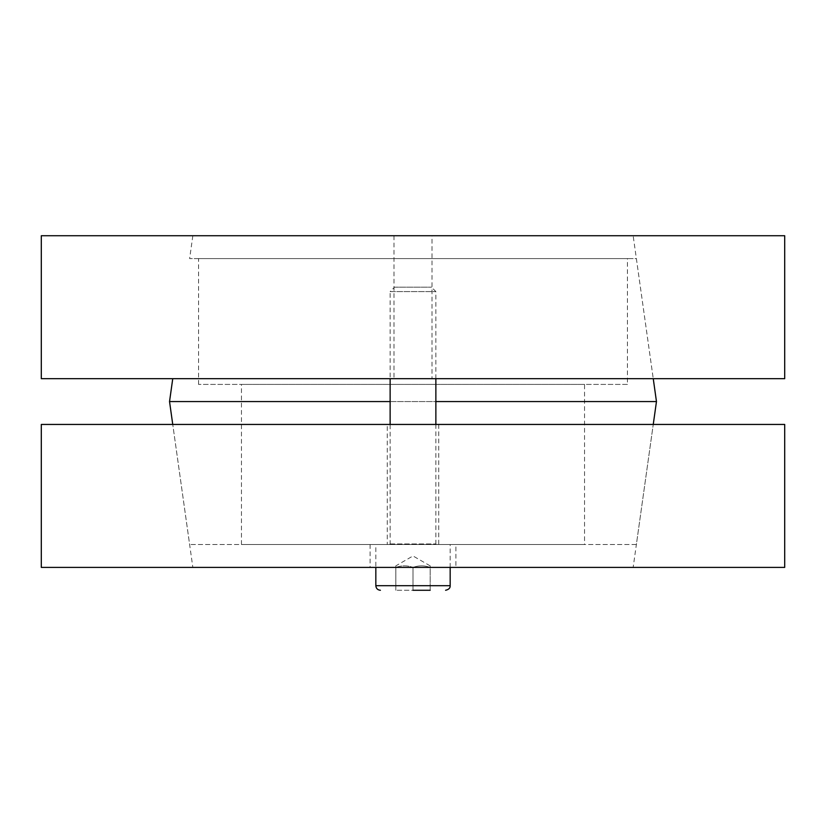 <?xml version="1.0" encoding="UTF-8"?>
<svg xmlns="http://www.w3.org/2000/svg" width="826" height="826" viewBox="0 0 826 826"><rect width="100%" height="100%" fill="white"/><g stroke="black" fill="none" stroke-linecap="round" stroke-linejoin="round"><path stroke-width="0.62" stroke-dasharray="4.13 3.1" d="M432.008 235.73L393.992 235.73L432.008 235.73L432.008 378.69L393.992 378.69L432.008 378.69M633.16 235.73L192.84 235.73L633.16 235.73L653.252 378.69L172.748 378.69L653.252 378.69L636.371 258.6L189.629 258.6L636.371 258.6M784.7 378.69L41.3 378.69M784.7 235.73L41.3 235.73M584.55 384.41L241.45 384.41L584.55 384.41L584.55 544.52L241.45 544.52L584.55 544.52M627.44 384.41L198.56 384.41L627.44 384.41L627.44 258.6L198.56 258.6L627.44 258.6M636.371 544.52L189.629 544.52L636.371 544.52L653.252 424.44L172.748 424.44L653.252 424.44L633.16 567.4L192.84 567.4L172.748 424.44L189.629 544.52M656.463 401.56L169.536 401.56M390.13 401.56L435.87 401.56M455.89 567.4L370.11 567.4L455.89 567.4L455.89 544.52L370.11 544.52L455.89 544.52M387.27 544.52L438.73 544.52L387.27 544.52L387.27 424.44L438.73 424.44L387.27 424.44M192.84 567.4L633.16 567.4M41.3 424.44L784.7 424.44M784.7 567.4L41.3 567.4M389.552 544.52L436.448 544.52L389.552 544.52L390.13 543.952L390.13 424.44M394.508 287.19L431.492 287.19L394.508 287.19L390.13 291.578L435.87 291.578L390.13 291.578L390.13 378.69M375.83 544.52L450.17 544.52L375.83 544.52L375.83 567.4M430.16 590.27L395.84 590.27L430.16 590.27L413 590.27L413 567.4C418.72 565.335 424.44 565.335 430.16 567.4L430.16 590.27L430.16 567.4C430.16 565.335 430.16 565.335 430.16 567.4C430.16 565.335 430.16 565.335 430.16 567.4C424.44 565.335 418.72 565.335 413 567.4L413 590.27M395.84 567.4C401.56 565.335 407.28 565.335 413 567.4C407.28 565.335 401.56 565.335 395.84 567.4L395.84 590.27L395.84 567.4C395.84 565.335 395.84 565.335 395.84 567.4C395.84 565.335 395.84 565.335 395.84 567.4M390.13 543.952L435.87 543.952L390.13 543.952M375.83 585.696L450.17 585.696M393.992 235.73L393.992 378.69M192.84 235.73L189.629 258.6M241.45 544.52L241.45 384.41M198.56 384.41L198.56 258.6M370.11 544.52L370.11 567.4M438.73 424.44L438.73 544.52M435.87 424.44L435.87 543.952L436.448 544.52M435.87 378.69L435.87 291.578L431.492 287.19M450.17 567.4L450.17 544.52M430.16 565.862L413 555.96L395.84 565.862"/><path stroke-width="1.24" d="M41.3 378.69L784.7 378.69L784.7 235.73L41.3 235.73L41.3 378.69M653.252 424.44L656.463 401.56L435.87 401.56M172.748 424.44L169.536 401.56L390.13 401.56M653.252 378.69L656.463 401.56M784.7 424.44L41.3 424.44L41.3 567.4L784.7 567.4L784.7 424.44M390.13 424.44L390.13 378.69M413 590.27L430.16 590.27M380.404 590.27C377.627 590.001 376.098 588.473 375.83 585.696L375.83 567.4M445.596 590.27C448.786 589.547 450.315 588.019 450.17 585.696L375.83 585.696M172.748 378.69L169.536 401.56M435.87 424.44L435.87 378.69M450.17 585.696L450.17 567.4"/></g></svg>
